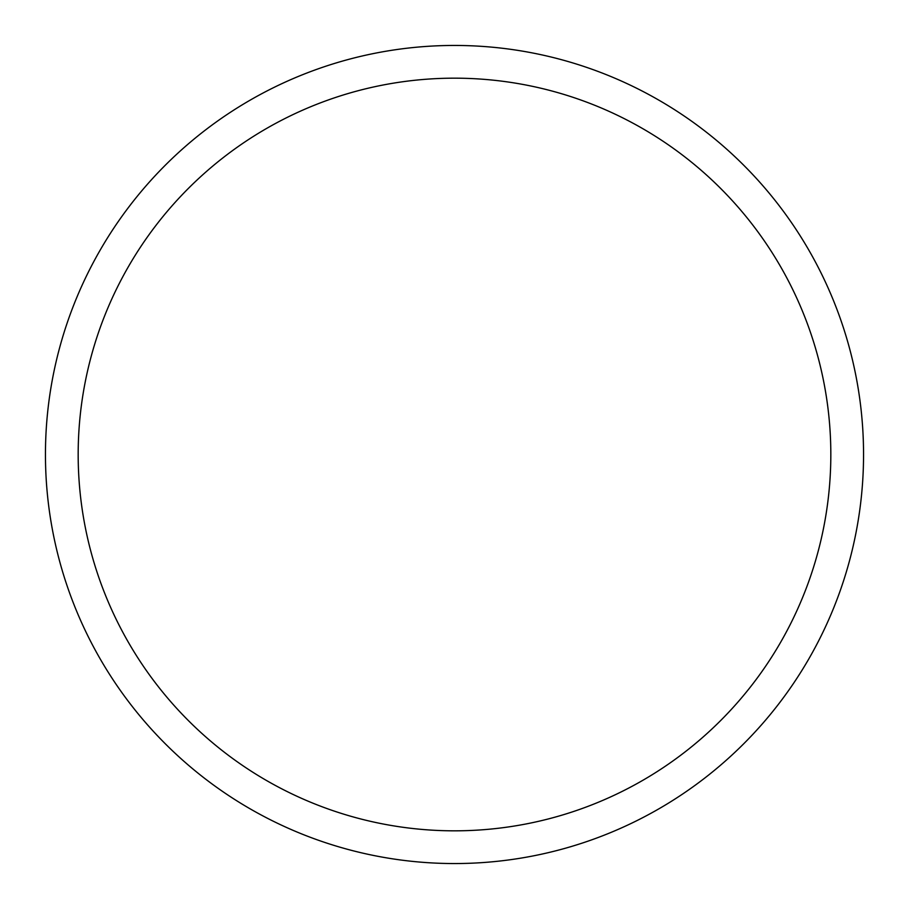 <?xml version="1.0" encoding="UTF-8"?>
<svg xmlns="http://www.w3.org/2000/svg" width="909" height="909" viewBox="0 0 909 909"><rect width="100%" height="100%" fill="white"/><g stroke="black" fill="none" stroke-linecap="round" stroke-linejoin="round"><path stroke-width="1.36" d="M830.826 454.5A376.326 376.326 0 0 0 454.5 78.174A376.326 376.326 0 0 0 78.174 454.5A376.326 376.326 0 0 0 454.5 830.826A376.326 376.326 0 0 0 830.826 454.5M45.45 454.5A409.05 409.05 0 0 1 454.5 45.45A409.05 409.05 0 0 1 863.55 454.5A409.05 409.05 0 0 1 454.5 863.55A409.05 409.05 0 0 1 45.45 454.5"/></g></svg>
